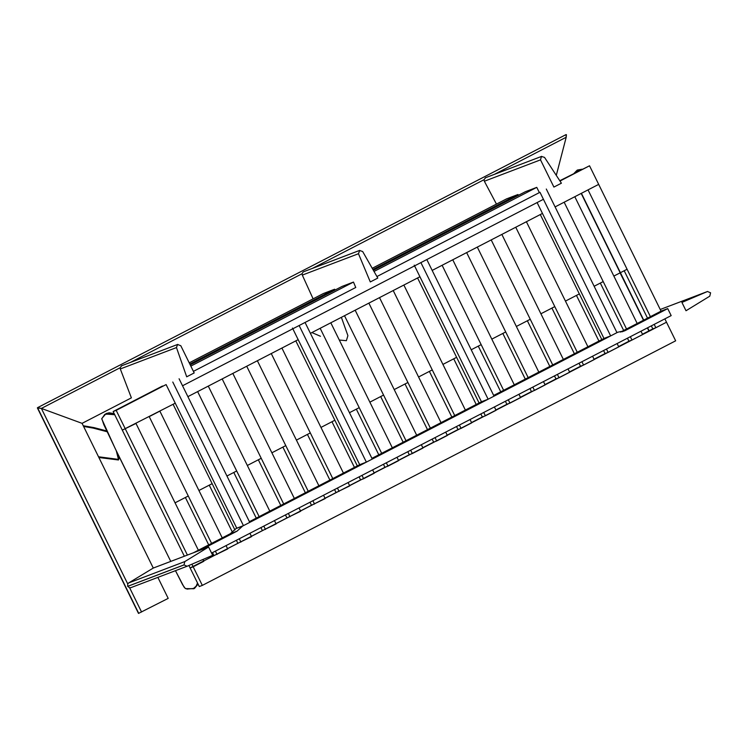 <?xml version="1.0" encoding="UTF-8"?>
<svg xmlns="http://www.w3.org/2000/svg" width="748" height="748" viewBox="0 0 748 748"><rect width="100%" height="100%" fill="white"/><g stroke="black" fill="none" stroke-linecap="round" stroke-linejoin="round"><path stroke-width="1.12" d="M172.779 382.032L243.446 525.648L249.757 522.385L179.09 378.769L182.531 385.772L543.431 199.295L539.981 192.292L610.649 335.908L603.982 338.451L537.111 202.558M243.446 525.648L236.77 528.191L166.103 384.575M366.361 462.133L372.28 459.076L305.062 322.463L299.144 325.52L366.361 462.133L359.695 464.676L292.468 328.054M426.818 259.547L420.9 262.604L488.126 399.217L494.035 396.16L426.818 259.547M488.126 399.217L481.45 401.76L414.224 265.147M610.649 335.908L616.96 332.645L546.292 189.029M193.452 552.763L230.328 533.707L235.975 528.602L242.642 526.059L237.004 531.174L200.118 550.229M211.581 553.09L671.171 315.609L667.73 308.606L661.054 311.149L598.68 184.382L588.031 189.88L650.405 316.647M622.055 331.794L625.122 330.625L617.764 332.234L242.642 526.059M616.913 332.551L617.764 332.234M625.122 330.625L667.73 308.606M620.513 332.093L661.054 311.149M603.982 338.451L493.68 395.44M481.45 401.76L371.924 458.346M359.695 464.676L249.402 521.665M236.77 528.191L235.975 528.602M539.392 192.601L376.927 276.545L539.355 192.61L536.765 187.365L525.414 191.694M355.786 287.466L193.414 371.363L355.749 287.484L353.477 282.071L190.834 366.109M202.325 585.394L199.277 586.554L190.123 567.956L666.505 322.22L675.659 340.817L202.325 585.394L191.899 564.198M203.662 560.963L213.993 555.624L212.507 552.613M227.532 548.63L237.864 543.291L236.377 540.271M251.403 536.297L262.408 530.613L260.921 527.592M275.947 523.619L286.952 517.925L285.465 514.914M300.49 510.931L311.495 505.246L310.009 502.226M325.034 498.252L336.039 492.567L334.552 489.547M349.578 485.564L360.583 479.879L359.096 476.859M374.122 472.886L384.94 467.294L383.453 464.284M398.478 460.301L409.287 454.719L407.8 451.699M422.826 447.715L433.644 442.133L432.157 439.113M447.182 435.14L457.991 429.548L456.504 426.528M471.53 422.555L482.348 416.963L480.861 413.953M495.877 409.969L506.892 404.285L505.405 401.265M520.43 397.291L531.435 391.606L529.949 388.586M544.974 384.603L555.979 378.918L554.492 375.898M569.518 371.924L580.523 366.24L579.036 363.219M594.062 359.246L605.067 353.552L603.58 350.531M618.605 346.558L628.937 341.219L627.45 338.199M642.476 334.225L652.808 328.886L651.321 325.866M664.86 318.872L666.505 322.22L655.856 327.727L654.21 324.38M647.516 318.143L624.197 270.748M655.856 327.727L652.808 328.886M188.898 565.479L190.123 567.956L193.171 566.797L203.821 561.299L202.932 559.485M198.37 550.219L135.996 423.452L122.298 430.119L175.256 403.172L173.087 404.285L234.937 529.995M184.354 556.231L113.144 411.522L162.456 386.033M187.402 555.072L116.192 410.362L165.514 384.874M494.4 406.949L496.046 410.306L485.396 415.804L483.75 412.457M479.085 402.985L417.571 277.966L419.937 276.741L310.411 333.337M476.196 404.472L453.727 358.816M485.396 415.804L482.348 416.963M372.635 469.866L374.29 473.213L363.64 478.72L361.985 475.373M357.329 465.892L295.806 340.873L298.171 339.657L187.879 396.646M354.44 467.388L331.972 421.732M363.64 478.72L360.583 479.879M617.119 343.538L618.764 346.894L608.115 352.392L606.469 349.045M601.813 339.564L540.29 214.545L542.459 213.432L432.166 270.421M598.924 341.06L576.456 295.404M608.115 352.392L605.067 353.552M592.575 356.226L594.221 359.573L583.571 365.071L581.925 361.723M577.26 352.252L515.746 227.233L526.396 221.726L587.909 346.745M574.38 353.739L551.912 308.092M583.571 365.071L580.523 366.24M568.031 368.904L569.677 372.252L559.027 377.759L557.382 374.411M552.716 364.931L491.202 239.912L501.852 234.414L563.366 359.433M549.827 366.426L527.368 320.77M559.027 377.759L555.979 378.918M543.487 381.592L545.133 384.94L534.483 390.437L532.838 387.09M528.172 377.618L466.659 252.6L477.308 247.092L538.822 372.111M525.283 379.105L502.824 333.449M534.483 390.437L531.435 391.606M518.944 394.271L520.589 397.618L509.94 403.125L508.294 399.778M503.628 390.297L442.115 265.278L452.764 259.78L514.278 384.799M500.739 391.793L478.271 346.128M509.94 403.125L506.892 404.285M640.989 331.205L642.635 334.552L631.985 340.06L630.34 336.712M626.534 328.989L564.16 202.212L574.81 196.715L637.184 323.482M623.654 330.476L600.326 283.071M631.985 340.06L628.937 341.219M470.043 419.535L471.689 422.882L461.039 428.389L459.394 425.042M454.728 415.561L393.214 290.542L403.864 285.044L465.378 410.063M451.848 417.057L429.38 371.401M461.039 428.389L457.991 429.548M445.696 432.12L447.341 435.467L436.692 440.974L435.046 437.627M430.381 428.146L368.867 303.127L379.517 297.629L441.03 422.639M427.491 429.642L405.023 383.986M436.692 440.974L433.644 442.133M421.339 444.705L422.985 448.052L412.335 453.55L410.689 450.203M406.033 440.731L344.51 315.712L355.16 310.205L416.683 435.224M403.144 442.218L380.676 396.571M412.335 453.55L409.287 454.719M396.992 457.28L398.637 460.637L387.988 466.135L386.342 462.788M381.676 453.316L320.163 328.297L330.812 322.79L392.326 447.809M378.787 454.803L356.329 409.156M387.988 466.135L384.94 467.294M237.864 543.291L251.562 536.634L249.916 533.277M232.478 532.352L209.253 485.153M240.912 542.132L239.267 538.784M262.408 530.613L276.106 523.946L274.46 520.599M269.794 511.118L208.281 386.108L197.631 391.606L259.145 516.625M256.255 518.121L233.797 472.474M265.456 529.453L263.81 526.096M286.952 517.925L300.649 511.267L299.004 507.911M294.338 498.439L232.824 373.42L222.175 378.927L283.688 503.946M280.799 505.433L258.341 459.786M290 516.765L288.354 513.418M311.495 505.246L325.193 498.579L323.547 495.232M318.882 485.761L257.368 360.742L246.718 366.24L308.232 491.258M305.352 492.754L282.884 447.108M314.543 504.087L312.898 500.739M336.039 492.567L349.737 485.901L348.091 482.554M343.426 473.073L281.912 348.054L271.262 353.561L332.776 478.58M329.896 480.066L307.428 434.42M339.087 491.399L337.442 488.051M213.993 555.624L227.691 548.967L226.046 545.61M222.24 537.887L159.866 411.12L149.217 416.627L211.591 543.394M208.701 544.881L185.382 497.485M217.042 554.464L215.396 551.117M323.314 293.562L334.665 289.224L189.824 364.07M334.665 289.224L335.02 290.074M342.126 286.4L353.477 282.071M555.091 206.906L598.68 184.382L589.527 165.785L559.99 181.044M559.785 180.736L589.527 165.785M113.144 411.522L116.192 410.362M518.364 195.34L517.953 194.517L506.611 198.856M372.897 269.476L517.953 194.517M374.019 271.449L536.765 187.365M485.602 177.715L484.031 179.707L484.349 181.231L496.457 204.092M485.368 177.79L541.692 156.351L485.125 177.893L541.459 156.454L540.514 159.857L553.903 187.075L561.402 183.204L544.535 157.389L541.459 156.454M359.498 250.477L303.155 271.917L359.526 250.458L362.677 251.543L377.796 278.069L370.297 281.94L358.47 253.722L359.751 250.365L303.192 271.898L302.07 273.731L302.314 275.096L313.103 298.835M121.457 365.828L177.79 344.389L121.213 365.931L177.566 344.482L176.472 347.577L120.297 368.951L120.129 367.745L121.69 365.744M177.566 344.482L180.801 345.726L194.19 372.943L186.691 376.814L176.472 347.577M120.297 368.951L131.386 397.861L82.074 423.349L153.275 568.059L128.647 582.954L127.749 583.945L127.665 586.339L129.628 587.769L130.863 587.657L187.103 566.245L183.999 564.899L184.812 561.58L208.589 547.003L212.675 555.315L187.103 566.245L130.947 587.619M157.865 577.381L168.197 598.381L138.502 613.416L37.4 407.95L41.383 408.427L82.074 423.349L41.383 408.427L120.129 367.745M566.404 134.724L566.199 137.249L566.077 134.584L37.522 407.688L566.03 134.603L37.484 407.707L138.726 613.36L37.522 407.688L41.383 408.427L127.749 583.945M566.199 137.249L556.288 175.378L566.199 137.249L494.4 174.349M208.589 547.003L153.275 568.059M686.01 310.747L709.787 296.171L710.581 292.805L707.486 291.505L681.924 302.426L686.01 310.747M707.571 291.468L660.241 309.485L707.571 291.468M620.064 272.88L643.701 320.116L581.411 193.302M647.59 327.792L649.114 330.794L647.6 327.792M574.464 173.153L581.673 169.422L575.904 171.367M575.128 172.218L574.52 173.059M175.051 502.824L188.272 495.999M198.921 490.492L212.142 483.666M226.934 476.018L236.686 470.978M247.336 465.471L261.23 458.3M271.879 452.792L285.773 445.612M296.423 440.105L310.317 432.924M320.967 427.426L334.861 420.245M349.466 412.7L359.218 407.66M369.867 402.153L383.565 395.075M394.215 389.568L407.912 382.49M418.562 376.992L432.269 369.905M442.919 364.407L456.617 357.32M471.212 349.774L481.16 344.641M491.81 339.134L505.704 331.962M516.354 326.455L530.257 319.274M540.907 313.777L554.801 306.596M565.451 301.089L579.345 293.917M594.146 286.269L603.215 281.585M613.865 276.077L627.086 269.252M339.293 340.031L346.38 340.686L347.904 335.656L341.378 317.33M311.888 332.57L320.462 336.263M230.328 533.707L237.004 531.174M323.416 293.506L189.225 362.845L323.37 293.534M342.229 286.344L190.226 364.893L342.182 286.372M506.658 198.828L372.224 268.289L506.705 198.8M525.47 191.666L373.346 270.271L525.517 191.638M484.349 181.231L540.514 159.857M358.47 253.722L302.314 275.096M141.568 612.023L129.628 587.769M130.489 362.387L302.07 273.731M312.449 268.364L484.031 179.707M183.999 564.899L127.665 586.339M184.812 561.58L128.647 582.954M184.017 564.936L127.684 586.376M582.084 169.216L577.278 170.067L574.043 173.368M581.187 193.414L643.476 320.228M647.375 327.904L648.899 330.906M101.775 418.562L106.085 413.541L109.264 412.784L114.22 413.7L104.795 414.345L101.719 418.852L115.052 448.239L170.759 561.402L118.773 455.99L103.841 424.686L101.775 418.562M197.986 583.936L193.928 588.741L185.373 588.601L182.662 584.814L175.462 570.677L183.971 586.984L185.56 588.676M193.657 588.33L196.182 586.123L197.519 582.991M114.715 414.719L106.151 414.046M197.687 584.571L194.564 588.358L186.888 589.106M197.584 583.599L196.668 585.413M98.876 457.505L118.474 459.973L119.147 457.935L118.427 455.261M106.805 430.951L93.902 427.594L83.252 425.752M98.521 456.776L118.465 459.384L116.286 450.82M107.188 431.764L93.313 428.127L83.589 426.435"/></g></svg>
